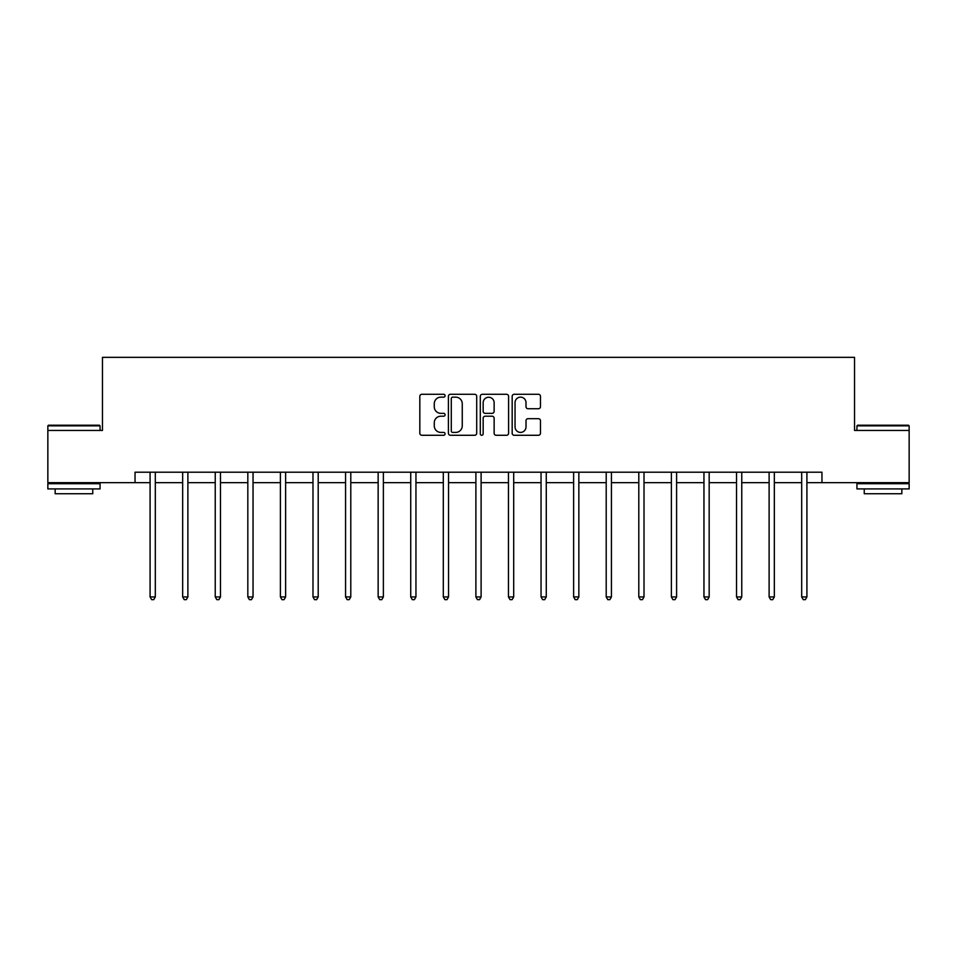 <?xml version="1.0" encoding="UTF-8"?>
<svg xmlns="http://www.w3.org/2000/svg" width="957" height="957" viewBox="0 0 957 957"><rect width="100%" height="100%" fill="white"/><g stroke="black" fill="none" stroke-linecap="round" stroke-linejoin="round"><path stroke-width="1.44" d="M445.089 395.72A1.435 1.435 0 0 0 443.653 394.284L421.87 394.284A2.046 2.046 0 0 0 419.824 396.33L419.824 433.234A2.046 2.046 0 0 0 421.87 435.279L443.653 435.279A1.435 1.435 0 0 0 445.089 433.844A1.435 1.435 0 0 0 443.653 432.408L440.83 432.408A6.555 6.555 0 0 1 434.275 425.853L434.275 422.779A6.555 6.555 0 0 1 440.83 416.211L443.653 416.211A1.435 1.435 0 0 0 445.089 414.776A1.435 1.435 0 0 0 443.653 413.34L440.83 413.34A6.555 6.555 0 0 1 434.275 406.785L434.275 403.71A6.555 6.555 0 0 1 440.83 397.155L443.653 397.155A1.435 1.435 0 0 0 445.089 395.72M538.408 408.735A2.046 2.046 0 0 0 540.466 406.677L540.466 396.33A2.046 2.046 0 0 0 538.408 394.284L514.22 394.284A2.046 2.046 0 0 0 512.174 396.33L512.174 433.234A2.046 2.046 0 0 0 514.22 435.279L538.408 435.279A2.046 2.046 0 0 0 540.466 433.234L540.466 420.721A2.046 2.046 0 0 0 538.408 418.676L528.061 418.676A2.046 2.046 0 0 0 526.003 420.721L526.003 426.93A5.479 5.479 0 0 1 520.524 432.408A5.479 5.479 0 0 1 515.045 426.93L515.045 402.634A5.479 5.479 0 0 1 520.524 397.155A5.479 5.479 0 0 1 526.003 402.634L526.003 406.677A2.046 2.046 0 0 0 528.061 408.735L538.408 408.735M135.045 482.651L47.85 482.651L47.85 430.447L102.459 430.447L102.459 357.344L854.541 357.344L854.541 430.447L909.15 430.447L909.15 482.651L821.955 482.651L821.955 472.208L135.045 472.208L135.045 482.651L150.082 482.651M476.706 396.33A2.046 2.046 0 0 0 474.66 394.284L450.472 394.284A2.046 2.046 0 0 0 448.414 396.33L448.414 433.234A2.046 2.046 0 0 0 450.472 435.279L474.66 435.279A2.046 2.046 0 0 0 476.706 433.234L476.706 396.33M482.34 394.284L506.528 394.284A2.046 2.046 0 0 1 508.586 396.33L508.586 433.234A2.046 2.046 0 0 1 506.528 435.279L496.181 435.279A2.046 2.046 0 0 1 494.135 433.234L494.135 418.269A2.046 2.046 0 0 0 492.077 416.211L485.211 416.211A2.046 2.046 0 0 0 483.165 418.269L483.165 433.844A1.435 1.435 0 0 1 481.73 435.279A1.435 1.435 0 0 1 480.294 433.844L480.294 396.33A2.046 2.046 0 0 1 482.34 394.284M155.309 482.651L182.667 482.651M187.883 482.651L215.241 482.651M220.469 482.651L247.827 482.651M253.043 482.651L280.401 482.651M285.629 482.651L312.987 482.651M318.202 482.651L345.561 482.651M350.788 482.651L378.147 482.651M383.374 482.651L410.732 482.651M415.948 482.651L443.306 482.651M448.534 482.651L475.892 482.651M481.108 482.651L508.466 482.651M513.694 482.651L541.052 482.651M546.268 482.651L573.626 482.651M578.853 482.651L606.212 482.651M611.439 482.651L638.798 482.651M644.013 482.651L671.371 482.651M676.599 482.651L703.957 482.651M709.173 482.651L736.531 482.651M741.759 482.651L769.117 482.651M774.333 482.651L801.691 482.651M806.918 482.651L821.955 482.651M452.721 397.155A1.435 1.435 0 0 0 451.285 398.591L451.285 430.973A1.435 1.435 0 0 0 452.721 432.408L455.699 432.408A6.555 6.555 0 0 0 462.255 425.853L462.255 403.71A6.555 6.555 0 0 0 455.699 397.155L452.721 397.155M494.135 402.741A5.479 5.479 0 0 0 488.644 397.251A5.479 5.479 0 0 0 483.165 402.741L483.165 411.295A2.046 2.046 0 0 0 485.211 413.34L492.077 413.34A2.046 2.046 0 0 0 494.135 411.295L494.135 402.741M155.572 472.208L155.453 472.519A2.093 2.093 0 0 0 155.309 473.296L155.309 596.941L150.082 596.941L150.082 473.296A2.093 2.093 0 0 0 149.926 472.519L149.806 472.208M155.309 596.941L153.742 599.656L151.649 599.656L150.082 596.941M48.472 425.219L99.432 425.219L100.066 425.853L47.85 425.853L48.472 425.219M73.952 488.919L47.85 488.919L47.85 483.704L100.066 483.704L100.066 488.919L73.952 488.919M92.757 488.919L92.757 493.728L55.159 493.728L55.159 488.919M857.568 425.219L908.528 425.219L909.15 425.853L856.934 425.853L857.568 425.219M883.048 488.919L856.934 488.919L856.934 483.704L909.15 483.704L909.15 488.919L883.048 488.919M901.841 488.919L901.841 493.728L864.243 493.728L864.243 488.919M188.158 472.208L188.039 472.519A2.093 2.093 0 0 0 187.883 473.296L187.883 596.941L182.667 596.941L182.667 473.296A2.093 2.093 0 0 0 182.512 472.519L182.392 472.208M187.883 596.941L186.316 599.656L184.234 599.656L182.667 596.941M220.744 472.208L220.612 472.519A2.093 2.093 0 0 0 220.469 473.296L220.469 596.941L215.241 596.941L215.241 473.296A2.093 2.093 0 0 0 215.098 472.519L214.966 472.208M220.469 596.941L218.902 599.656L216.808 599.656L215.241 596.941M253.318 472.208L253.198 472.519A2.093 2.093 0 0 0 253.043 473.296L253.043 596.941L247.827 596.941L247.827 473.296A2.093 2.093 0 0 0 247.672 472.519L247.552 472.208M253.043 596.941L251.476 599.656L249.394 599.656L247.827 596.941M285.904 472.208L285.772 472.519A2.093 2.093 0 0 0 285.629 473.296L285.629 596.941L280.401 596.941L280.401 473.296A2.093 2.093 0 0 0 280.257 472.519L280.126 472.208M285.629 596.941L284.062 599.656L281.968 599.656L280.401 596.941M318.478 472.208L318.358 472.519A2.093 2.093 0 0 0 318.202 473.296L318.202 596.941L312.987 596.941L312.987 473.296A2.093 2.093 0 0 0 312.831 472.519L312.712 472.208M318.202 596.941L316.635 599.656L314.554 599.656L312.987 596.941M351.063 472.208L350.944 472.519A2.093 2.093 0 0 0 350.788 473.296L350.788 596.941L345.561 596.941L345.561 473.296A2.093 2.093 0 0 0 345.417 472.519L345.298 472.208M350.788 596.941L349.221 599.656L347.128 599.656L345.561 596.941M383.637 472.208L383.518 472.519A2.093 2.093 0 0 0 383.374 473.296L383.374 596.941L378.147 596.941L378.147 473.296A2.093 2.093 0 0 0 377.991 472.519L377.871 472.208M383.374 596.941L381.807 599.656L379.714 599.656L378.147 596.941M416.223 472.208L416.104 472.519A2.093 2.093 0 0 0 415.948 473.296L415.948 596.941L410.732 596.941L410.732 473.296A2.093 2.093 0 0 0 410.577 472.519L410.457 472.208M415.948 596.941L414.381 599.656L412.3 599.656L410.732 596.941M448.809 472.208L448.677 472.519A2.093 2.093 0 0 0 448.534 473.296L448.534 596.941L443.306 596.941L443.306 473.296A2.093 2.093 0 0 0 443.163 472.519L443.031 472.208M448.534 596.941L446.967 599.656L444.873 599.656L443.306 596.941M481.383 472.208L481.263 472.519A2.093 2.093 0 0 0 481.108 473.296L481.108 596.941L475.892 596.941L475.892 473.296A2.093 2.093 0 0 0 475.737 472.519L475.617 472.208M481.108 596.941L479.541 599.656L477.459 599.656L475.892 596.941M513.969 472.208L513.837 472.519A2.093 2.093 0 0 0 513.694 473.296L513.694 596.941L508.466 596.941L508.466 473.296A2.093 2.093 0 0 0 508.323 472.519L508.191 472.208M513.694 596.941L512.127 599.656L510.033 599.656L508.466 596.941M546.543 472.208L546.423 472.519A2.093 2.093 0 0 0 546.268 473.296L546.268 596.941L541.052 596.941L541.052 473.296A2.093 2.093 0 0 0 540.896 472.519L540.777 472.208M546.268 596.941L544.7 599.656L542.619 599.656L541.052 596.941M579.129 472.208L579.009 472.519A2.093 2.093 0 0 0 578.853 473.296L578.853 596.941L573.626 596.941L573.626 473.296A2.093 2.093 0 0 0 573.482 472.519L573.363 472.208M578.853 596.941L577.286 599.656L575.193 599.656L573.626 596.941M611.702 472.208L611.583 472.519A2.093 2.093 0 0 0 611.439 473.296L611.439 596.941L606.212 596.941L606.212 473.296A2.093 2.093 0 0 0 606.056 472.519L605.937 472.208M611.439 596.941L609.872 599.656L607.779 599.656L606.212 596.941M644.288 472.208L644.169 472.519A2.093 2.093 0 0 0 644.013 473.296L644.013 596.941L638.798 596.941L638.798 473.296A2.093 2.093 0 0 0 638.642 472.519L638.522 472.208M644.013 596.941L642.446 599.656L640.365 599.656L638.798 596.941M676.874 472.208L676.743 472.519A2.093 2.093 0 0 0 676.599 473.296L676.599 596.941L671.371 596.941L671.371 473.296A2.093 2.093 0 0 0 671.228 472.519L671.096 472.208M676.599 596.941L675.032 599.656L672.938 599.656L671.371 596.941M709.448 472.208L709.328 472.519A2.093 2.093 0 0 0 709.173 473.296L709.173 596.941L703.957 596.941L703.957 473.296A2.093 2.093 0 0 0 703.802 472.519L703.682 472.208M709.173 596.941L707.606 599.656L705.524 599.656L703.957 596.941M742.034 472.208L741.902 472.519A2.093 2.093 0 0 0 741.759 473.296L741.759 596.941L736.531 596.941L736.531 473.296A2.093 2.093 0 0 0 736.388 472.519L736.256 472.208M741.759 596.941L740.192 599.656L738.098 599.656L736.531 596.941M774.608 472.208L774.488 472.519A2.093 2.093 0 0 0 774.333 473.296L774.333 596.941L769.117 596.941L769.117 473.296A2.093 2.093 0 0 0 768.961 472.519L768.842 472.208M774.333 596.941L772.766 599.656L770.684 599.656L769.117 596.941M807.194 472.208L807.074 472.519A2.093 2.093 0 0 0 806.918 473.296L806.918 596.941L801.691 596.941L801.691 473.296A2.093 2.093 0 0 0 801.547 472.519L801.428 472.208M806.918 596.941L805.351 599.656L803.258 599.656L801.691 596.941M47.85 430.447L47.85 425.853M59.753 483.704L59.753 482.651M88.164 483.704L88.164 482.651M100.066 430.447L100.066 425.853M856.934 430.447L856.934 425.853M868.836 483.704L868.836 482.651M897.247 483.704L897.247 482.651M909.15 430.447L909.15 425.853"/></g></svg>
